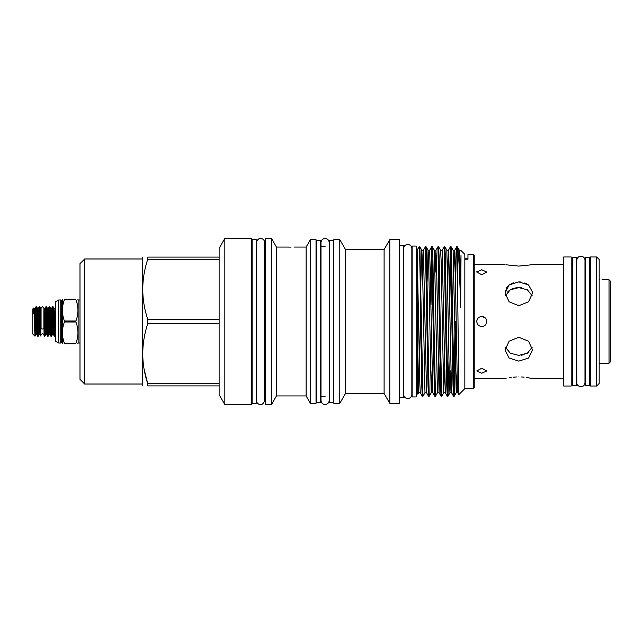 <?xml version="1.0" encoding="UTF-8"?>
<svg xmlns="http://www.w3.org/2000/svg" width="643" height="643" viewBox="0 0 643 643"><rect width="100%" height="100%" fill="white"/><g stroke="black" fill="none" stroke-linecap="round" stroke-linejoin="round"><path stroke-width="0.96" d="M41.064 328.316A1.407 0.715 0 0 0 42.47 329.031A1.407 0.715 0 0 0 43.877 328.316L43.877 308.085L42.47 306.679L41.064 308.085L41.064 328.316M40.903 310.923L41.064 308.616M53.972 321.5L53.417 308.777L53.176 306.84L52.509 306.807L53.891 334.223L54.133 336.16L54.8 336.193L53.972 321.5M50.668 308.222L49.873 306.84L51.488 336.193L52.324 334.778L50.668 308.222L51.673 308.222L52.509 306.807M49.873 306.84L49.206 306.807L50.58 334.223L50.821 336.16L51.488 336.193M47.365 308.222L46.561 306.84L48.185 336.193L49.021 334.778L47.365 308.222L48.37 308.222L49.206 306.807M46.561 306.84L45.894 306.807L47.277 334.223L47.518 336.16L48.185 336.193M40.903 335.067L42.47 333.508L44.029 335.067L44.029 321.5L44.6 334.223L44.873 336.193L45.709 334.778L44.054 308.222L45.058 308.222L45.894 306.807M55.298 335.357L54.8 336.193M44.206 336.16L44.029 335.075L44.206 336.16L44.873 336.193M44.029 330.55L44.005 327.874M37.431 321.5L36.876 308.777L36.635 306.84L35.968 306.807L37.35 334.223L37.591 336.16L38.258 336.193L37.431 321.5M37.591 336.16L36.555 333.026L35.132 308.222L35.968 306.807M40.734 321.5L40.188 308.777L39.946 306.84L39.279 306.807L40.903 336.176L40.734 321.5M40.895 336.16L39.858 333.026L38.443 308.222L39.279 306.807M38.443 308.222L37.439 308.222L39.094 334.778L38.258 336.193M34.955 336.185L32.15 333.379L32.15 309.621L33.902 307.868L34.368 309.974L35.783 334.778L34.963 336.185L34.433 321.5C34.151 306.896 33.87 304.372 33.581 313.929M486.783 321.5C486.494 324.538 484.822 326.202 481.784 326.499C484.822 326.202 486.486 324.538 486.783 321.5C486.486 318.462 484.822 316.798 481.784 316.501C478.746 316.79 477.074 318.462 476.776 321.5L476.873 320.519M476.776 321.5L477.154 323.389L476.776 321.5C477.074 324.538 478.738 326.202 481.784 326.499M599.485 279.842C602.708 279.761 602.708 279.761 599.485 279.842M609.017 279.761L610.585 281.329L610.585 361.671L609.017 363.239L609.017 279.761L601.985 279.761M590.419 256.975L590.419 386.025L596.672 386.025L596.672 256.975L590.419 256.975M596.672 256.975L599.172 259.475L599.172 383.525L596.672 386.025M589.326 321.5L589.326 257.57L585.259 257.57L585.259 385.43L589.326 385.43L589.326 321.5M481.784 274.754L486.783 272.061L481.784 269.755L476.776 272.061L481.784 274.754M532.565 292.292L528.554 284.953L518.829 281.883L520.83 281.996M524.809 282.912L526.488 283.643M518.829 281.883L509.095 284.953L505.068 292.959L505.342 290.66M506.129 288.498L507.399 286.585M509.071 284.97L513.267 282.767M530.202 264.94L518.829 266.098C536.575 264.265 536.575 264.265 518.829 266.098L507.464 264.948M531.496 264.667L530.298 264.924M507.295 264.908L506.121 264.659M518.829 266.098C501.082 264.265 501.082 264.265 518.829 266.098M505.068 292.959L509.103 301.8L518.829 305.714L528.554 301.8L532.581 292.959M476.776 272.061L476.873 271.579M483.52 316.806L485.312 317.955L481.784 316.501M563.686 256.975L563.686 386.025L571.193 386.025L571.193 256.975L563.686 256.975M576.506 321.5L576.506 257.57L572.439 257.57L572.439 385.43L576.506 385.43L576.506 321.5M610.585 289.342L610.585 353.658M64.413 321.99L64.413 321.01L75.89 321.01L75.89 321.99L64.413 321.99C61.752 329.079 61.752 336.193 64.413 343.314L75.89 343.314C78.647 336.217 78.647 329.112 75.89 321.99M79.997 300.008L78.124 300.008L78.124 342.992L79.997 342.992M75.89 299.196C78.647 299.196 78.647 299.196 75.89 299.196C78.647 299.196 78.647 299.196 75.89 299.196L75.89 299.686L64.413 299.686C61.752 306.775 61.752 313.888 64.413 321.01C61.752 313.921 61.752 306.807 64.413 299.686L64.413 299.196C61.76 299.196 61.76 299.196 64.413 299.196L75.89 299.196M75.89 321.01C78.647 313.913 78.647 306.799 75.89 299.686M62.604 299.196L62.291 343.065L62.813 343.804M61.358 342.598L61.68 300.402L61.68 342.598L60.772 343.024L60.772 299.976L58.738 299.976L55.298 301.848L55.298 341.152L58.738 343.024L58.738 299.976M256.163 321.5L256.163 239.437L252.096 239.437L252.096 403.563L256.163 403.563L256.163 321.5M333.532 321.5L333.532 240.45L329.473 240.45L329.473 402.55L333.532 402.55L333.532 321.5M320.72 321.5L320.72 240.45L316.653 240.45L316.653 402.55L320.72 402.55L320.72 321.5M416.19 321.5L416.19 246.06L412.131 246.06L412.131 396.94L416.19 396.94L416.19 321.5M84.683 258.976L84.683 384.024L79.997 379.338L79.997 263.662L84.683 258.976L142.521 258.976M142.706 385.904L142.706 257.096M219.118 319.354L147.753 319.354L147.753 323.646L219.118 323.646L219.118 248.343L224.833 238.432L224.833 404.568L219.118 394.657L219.118 383.75L147.753 383.75C141.106 363.793 141.106 343.764 147.753 323.646M147.753 319.354C141.106 299.397 141.106 279.359 147.753 259.25L219.118 259.25M219.118 257.096L147.753 257.096C141.106 257.096 141.106 257.096 147.753 257.096C141.106 257.096 141.106 257.096 147.753 257.096L147.753 259.25M288.048 247.065L276.458 247.065L276.458 395.935L306.116 395.935L306.116 247.065L310.4 239.638L310.4 403.362L316.026 403.362L316.026 239.638L310.4 239.638M271.483 321.5L271.483 238.432L265.229 238.432L265.229 404.568L271.483 404.568L271.483 321.5M224.833 404.568L251.469 404.568L251.469 238.432L224.833 238.432M473.28 254.363L473.28 388.637L474.212 387.697L474.212 255.303L473.28 254.363L467.967 254.363L467.967 259.201L467.967 258.775L464.841 258.775M455.686 281.682L456.184 256.453L456.691 246.783L457.253 258.349L457.253 246.783L456.691 246.783L454.689 250.24L453.894 272.19M452.664 321.5L451.627 257.216L451.121 246.799L450.438 246.783L453.034 385.784L453.548 396.201L454.223 396.217L452.664 321.5M450.767 251.003L449.77 304.573M449.433 281.682L450.421 246.799L448.436 250.24L447.641 272.19M446.411 321.5L445.382 257.216L444.868 246.799L444.192 246.783L446.781 385.784L447.295 396.201L447.97 396.217L446.411 321.5M444.514 370.81L443.726 392.76L445.31 392.76L442.183 250.24L444.192 246.783M440.158 321.5L439.129 257.216L438.614 246.799L437.939 246.783L440.527 385.784L441.042 396.201L441.717 396.217L440.158 321.5M433.904 321.5L432.876 257.216L432.361 246.799L431.686 246.783L434.274 385.784L434.789 396.201L435.464 396.217L433.904 321.5M432.016 251.003L431.011 304.573M430.673 281.682L431.686 246.783M427.651 321.5L426.622 257.216L426.108 246.799L425.433 246.783L428.021 385.784L428.535 396.201L429.211 396.217L427.651 321.5M455.791 321.5L454.247 396.201L456.233 392.76L453.106 250.24L454.705 250.223L454.955 252.57L457.302 382.802L457.816 392.76L458.869 394.585L457.253 258.349M453.894 391.997L455.131 321.5M448.983 361.318L447.97 396.217M438.614 246.799L440.6 250.24L441.114 260.198L443.726 392.76L441.717 396.217M432.016 370.81L431.22 392.76L429.211 396.217M419.019 247.828C419.558 239.035 420.176 276.57 420.739 321.5L421.776 385.784L422.282 396.201L422.965 396.217L419.855 246.799L419.156 246.799L416.817 250.593L417.862 394.215L418.714 392.76L417.034 314.893M422.282 396.201L420.297 392.76L419.783 382.802L417.17 250.24M399.657 397.406L403.378 397.406L403.378 245.594L399.657 245.594M389.811 403.362L399.657 403.362L399.657 239.638L389.811 239.638L389.811 403.362L384.104 393.484L384.104 249.532L384.932 248.077L384.104 249.532L382.874 249.516L384.104 249.532M384.104 393.484L345.492 393.484L345.492 249.516L339.785 239.638L333.846 239.638L333.846 403.362L339.785 403.362L339.785 239.638M457.253 247.169C458.306 243.793 459.592 271.209 460.693 307.563L461.015 255.215L460.267 278.893M460.693 307.563L459.359 250.24L460.846 250.376L464.841 254.363L464.841 259.201L467.967 259.201M457.253 246.783L459.359 250.24M473.28 388.637L464.841 388.637L464.841 259.201M417.862 394.215L416.817 392.407L416.817 274.239M291.022 247.121C294.848 247.057 294.848 247.057 291.022 247.121C287.188 247.057 287.188 247.057 291.022 247.121L288.964 247.097M288.884 247.097L288.289 247.073M481.784 373.245L486.783 370.939L481.784 368.246L476.776 370.939L481.784 373.245M521.553 287.815L518.829 287.622L527.364 289.784L532.203 295.772M521.545 355.185L524.109 354.623M526.48 353.69L528.554 352.42M532.203 347.228L527.356 353.216L518.829 355.378L510.293 353.216L505.446 347.228M518.829 361.117L528.562 358.047L532.581 350.041L528.546 341.2L518.829 337.286L509.103 341.2L505.068 350.041L509.095 358.047L518.829 361.117M521.537 376.967L524.109 377.152M526.48 377.433L532.581 378.582L563.686 378.582M518.829 376.902C536.575 378.735 536.575 378.735 518.829 376.902C501.082 378.735 501.082 378.735 518.829 376.902M484.123 325.921L482.837 326.387M477.162 319.587L477.628 318.719M506.121 294.076L505.446 295.772L510.293 289.784L518.829 287.622L516.417 287.775M474.212 378.582L506.121 378.341M509.143 377.746L511.193 377.425M513.548 377.152L516.417 376.959M516.136 287.815L513.54 288.377M513.251 288.466L511.169 289.31M509.762 290.114L507.544 292.01M417.034 251.22L416.817 250.633L417.034 251.22M464.841 388.637L458.869 394.585M144.128 369.283L147.753 383.75L147.753 385.904C141.106 385.904 141.106 385.904 147.753 385.904C141.106 385.904 141.106 385.904 147.753 385.904L219.118 385.904M219.118 383.75L219.118 323.646M77.779 343.804L78.124 342.992M75.89 343.314L75.89 343.804C78.647 343.804 78.647 343.804 75.89 343.804L64.413 343.804C61.76 343.804 61.76 343.804 64.413 343.804L64.413 343.314M40.903 326.178L40.903 310.786M43.877 308.085L44.029 317.73M451.563 392.76L448.452 250.223L446.853 250.24L449.433 383.228L449.955 392.777L451.563 392.76L453.548 396.201M440.053 361.318L439.056 392.76L436.468 259.772L435.93 250.24L435.142 272.19M426.108 246.799L428.093 250.24L428.608 260.198L431.204 392.777L432.803 392.76L429.677 250.24L431.662 246.799M422.981 396.201L424.967 392.76L426.55 392.76L423.424 250.24L425.409 246.799M457.02 370.81L456.233 392.76L457.816 392.76M450.767 370.81L449.979 392.76L447.994 396.201M435.488 396.201L437.473 392.76L434.346 250.24L435.93 250.24L437.915 246.799M429.677 250.24L428.077 250.223L427.097 281.682M424.967 392.76L422.355 260.198L421.824 250.223L420.844 281.682M420.506 304.573L419.509 370.81M40.991 308.439L40.927 309.267M53.176 306.84L54.213 309.974L55.298 332.744M45.058 308.222L46.481 333.026L47.518 336.16M48.37 308.222L49.784 333.026L50.821 336.16M51.673 308.222L53.096 333.026L54.133 336.16M53.98 308.222L54.985 308.222L55.298 309.974M403.378 390.373L403.659 394.464C403.9 396.956 405.267 398.322 407.75 398.564C410.282 398.274 411.649 396.908 411.85 394.464L411.85 248.536C411.649 246.092 410.282 244.726 407.75 244.436C405.267 244.678 403.9 246.044 403.659 248.536L403.659 394.464M403.378 252.627L403.659 248.536M325.093 404.519C322.609 404.278 321.243 402.912 321.002 400.42L321.002 242.58C321.243 240.088 322.609 238.722 325.093 238.481C327.625 238.77 328.991 240.136 329.192 242.58L329.192 400.42C328.991 402.864 327.625 404.23 325.093 404.519M589.326 264.008L590.419 264.008M474.212 264.418L505.068 264.418M532.581 264.418L563.686 264.418M571.193 264.008L572.439 264.008M576.506 264.008L576.787 382.681C576.723 385.302 578.491 386.612 582.084 386.596C583.9 385.929 584.873 384.618 584.977 382.681L584.977 260.319C585.09 255.689 577.655 254.089 576.787 260.319M61.68 342.598L62.291 343.065M78.124 300.008L77.859 299.196M276.458 247.065L271.483 238.432M384.932 248.077L389.811 239.638M382.874 249.516L345.492 249.516M306.116 247.065L293.988 247.065M265.229 245.473L264.635 245.473M264.635 242.58L264.635 242.58C265.012 238.995 258.382 235.362 256.444 242.58L256.444 400.42C256.067 404.005 262.69 407.638 264.635 400.42L264.635 242.58M416.817 252.627L416.19 252.627M316.653 246.671L316.026 246.671M325.093 246.671L320.72 246.671M252.096 245.473L251.469 245.473M252.096 397.527L251.469 397.527M325.093 396.329L320.72 396.329M316.653 396.329L316.026 396.329M416.817 390.373L416.19 390.373M265.229 397.527L264.635 397.527M84.683 384.024L142.521 384.024M345.492 393.484L339.785 403.362M276.458 395.935L271.483 404.568M306.116 395.935L310.4 403.362M445.31 392.76L447.295 396.201M437.473 392.76L439.056 392.76L441.042 396.201M432.803 392.76L434.789 396.201M426.55 392.76L428.535 396.201M440.6 250.24L442.183 250.24M419.855 246.799L421.84 250.24L423.424 250.24M418.714 392.76L420.297 392.76M432.361 246.799L434.346 250.24M444.868 246.799L446.853 250.24M451.121 246.799L453.106 250.24M60.772 343.024L58.738 343.024M61.358 300.402L60.772 299.976M61.68 300.402L62.291 299.935M576.506 378.992L576.787 382.681M571.193 378.992L572.439 378.992M599.172 363.239L609.017 363.239M589.326 378.992L590.419 378.992M37.439 308.222L36.635 306.84M40.75 308.222L39.946 306.84M35.132 308.222L34.127 308.222M36.788 334.778L35.783 334.778M40.099 334.778L39.094 334.778M54.985 308.222L55.298 307.675M45.709 334.778L46.714 334.778M49.021 334.778L50.025 334.778M52.324 334.778L53.329 334.778"/></g></svg>
